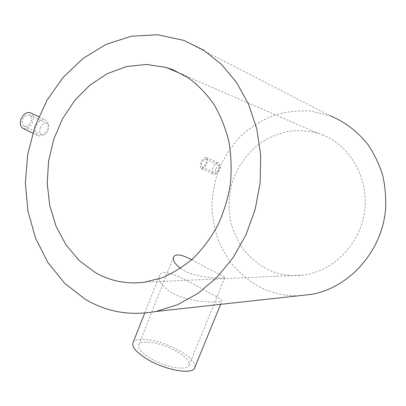 <?xml version="1.0" encoding="UTF-8"?>
<svg xmlns="http://www.w3.org/2000/svg" width="406" height="406" viewBox="0 0 406 406"><rect width="100%" height="100%" fill="white"/><g stroke="black" fill="none" stroke-linecap="round" stroke-linejoin="round"><path stroke-width="0.3" stroke-dasharray="2.03 1.52" d="M40.245 128.057C42.133 124.003 44.477 122.475 47.274 123.47C48.999 124.779 49.395 126.941 48.461 129.966C46.578 134.016 44.234 135.533 41.417 134.528C39.712 133.234 39.321 131.077 40.245 128.057M31.008 121.643C31.917 118.653 31.485 116.502 29.714 115.182C26.872 114.157 24.522 115.644 22.66 119.638C21.767 122.622 22.193 124.769 23.934 126.073C26.796 127.108 29.156 125.632 31.008 121.643M23.457 128.58C27.314 129.321 30.379 127.144 32.647 122.039C33.921 117.852 33.317 114.832 30.836 112.985M35.901 126.388C34.662 130.625 35.281 133.675 37.763 135.528C41.686 136.934 44.909 134.782 47.431 129.083C48.786 124.875 48.289 121.876 45.944 120.08C41.996 118.664 38.646 120.77 35.901 126.388M215.855 168.926C217.088 166.262 218.367 165.1 219.687 165.435C220.57 166.15 220.61 167.622 219.819 169.85C218.585 172.504 217.311 173.661 215.982 173.326C215.109 172.621 215.063 171.154 215.855 168.926M205.908 163.628C206.684 161.421 206.613 159.954 205.705 159.228C204.35 158.878 203.066 160.02 201.843 162.654C201.071 164.861 201.137 166.328 202.046 167.044C203.401 167.399 204.69 166.262 205.908 163.628M201.021 162.456C199.945 165.546 200.036 167.597 201.3 168.602C203.203 169.094 205.01 167.505 206.71 163.821C207.796 160.73 207.705 158.675 206.426 157.66C204.533 157.168 202.731 158.766 201.021 162.456M212.932 167.79C211.871 170.921 211.993 172.997 213.292 174.022C215.114 174.478 216.85 172.834 218.499 169.089C219.651 165.998 219.641 163.963 218.469 162.989C216.576 162.496 214.728 164.095 212.932 167.79M191.693 259.728L210.719 270.086C219.717 274.36 224.442 276.806 224.883 277.42C225.579 278.531 200.021 279.059 184.283 270.67L180.487 268.351M177.615 351.951C186.024 357.118 189.846 361.523 189.084 365.172C187.79 371.388 164.425 367.263 149.515 357.813C141.45 352.662 137.847 348.399 138.7 345.019C140.425 338.736 163.05 342.994 177.615 351.951M133.036 342.679C135.665 335.255 162.968 340.553 180.569 351.337C190.927 357.666 195.641 363.091 194.723 367.603M172.22 292.99C162.167 286.656 157.883 280.967 159.36 275.913C162.415 266.265 186.816 280.226 205.162 290.615C216.109 296.025 221.767 299.359 222.148 300.618C222.711 302.835 191.327 303.627 172.22 292.99M322.283 134.807C350.322 145.592 369.115 178.391 364.522 211.384C360.102 244.397 333.199 271.431 303.312 275.075C290.26 276.628 277.998 274.557 266.529 268.858C257.932 263.976 250.4 257.754 243.935 250.197C238.21 242.027 233.917 233.095 231.05 223.401C227.847 208.273 228.679 193.286 233.557 178.442C239.373 163.933 248.421 152.022 260.698 142.719C269.214 137.329 278.349 133.533 288.108 131.336C298.034 130.143 307.89 130.768 317.67 133.198L322.283 134.807M298.796 295.756C284.626 296.06 271.396 293.051 259.099 286.727C248.01 280.236 238.368 272.02 230.166 262.083L220.372 245.513C215.545 233.445 212.714 220.854 211.881 207.74C212.211 194.581 214.535 181.756 218.859 169.272C224.264 157.218 231.384 146.333 240.22 136.604C249.903 127.758 260.738 120.78 272.725 115.68C285.159 111.812 297.908 110.285 310.96 111.097L330.195 115.791M29.714 115.182L47.274 123.47M32.759 133.102L37.763 135.528M205.705 159.228L219.687 165.435M201.3 168.602L213.292 174.022M189.084 365.172L224.883 277.42M144.709 313.077L159.36 275.913M303.312 275.075L144.648 282.17M330.012 115.725L183.553 40.285M317.67 133.198L184.217 75.247M220.615 304.358L222.148 300.618M138.7 345.019L173.469 257.145M206.426 157.66L218.469 162.989M202.046 167.044L215.982 173.326M38.778 116.715L45.944 120.08M23.934 126.073L41.417 134.528"/><path stroke-width="0.61" d="M38.778 116.715L30.836 112.985C26.857 111.554 23.568 113.639 20.965 119.232C19.711 123.404 20.305 126.408 22.741 128.235L23.457 128.58M220.615 304.358L194.723 367.603C193.19 375.22 164.44 370.181 146.114 358.518C136.279 352.215 131.889 347.003 132.95 342.897L133.036 342.679M172.657 69.634L188.222 77.764C197.94 84.961 206.517 93.837 213.957 104.398C220.585 115.786 225.579 128.26 228.938 141.821C231.268 155.777 231.735 169.972 230.354 184.41C227.903 198.717 223.726 212.348 217.819 225.315C211.018 237.647 202.934 248.553 193.56 258.033C183.624 266.524 173.027 273.131 161.781 277.861L144.648 282.17C126.905 284.398 110.483 281.216 95.385 272.624L79.251 260.601L65.98 244.864L56.028 226.188L49.715 205.411L47.213 183.395L48.588 161.025L53.78 139.162L62.6 118.674L74.76 100.409L89.838 85.159L107.285 73.674L126.418 66.594L146.419 64.427L166.374 67.497L172.657 69.634M85.245 299.258L64.615 283.226L47.862 262.484L35.53 238.099L27.963 211.176L25.355 182.832L27.735 154.178L35.012 126.322L46.949 100.348L63.174 77.333L83.149 58.337L106.179 44.335L131.351 36.23L157.569 34.728L183.796 40.377L203.472 50.07L221.321 64.224L236.586 82.489L248.594 104.301L256.77 128.895L260.698 155.336L260.165 182.558L255.171 209.45L245.934 234.922L232.897 257.952L216.647 277.679L197.9 293.442L177.452 304.774L156.107 311.453C130.346 316.117 106.722 312.052 85.245 299.258M330.195 115.791C345.171 121.962 357.884 131.742 368.333 145.13C374.576 154.503 379.402 164.719 382.807 175.783C385.319 187.161 386.207 198.747 385.477 210.541C381.31 252.182 349.033 287.499 311.94 294.309L298.796 295.756M180.487 268.351C174.829 263.961 172.489 260.226 173.469 257.145C175.61 253.506 181.685 254.369 191.693 259.728M22.741 128.235L32.759 133.102M132.95 342.897L144.709 313.077M311.94 294.309L156.107 311.453M184.217 75.247L166.374 67.497"/></g></svg>
